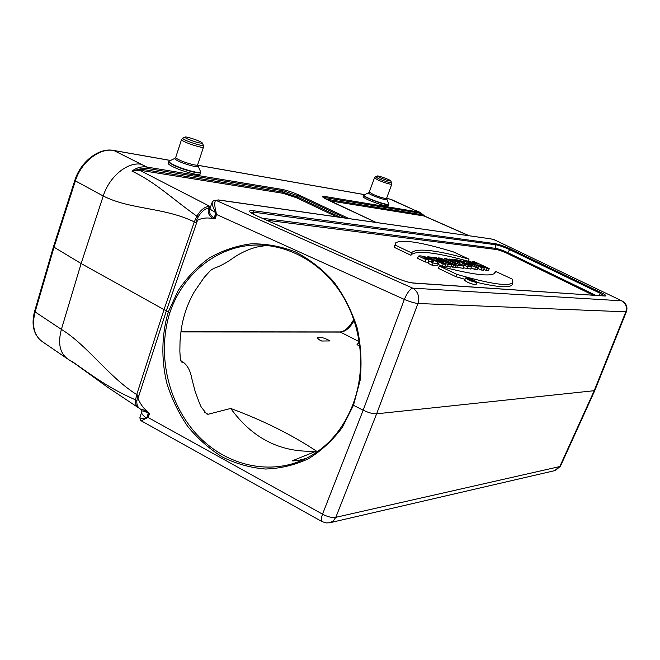 <?xml version="1.0" encoding="UTF-8"?>
<svg xmlns="http://www.w3.org/2000/svg" width="660" height="660" viewBox="0 0 660 660"><rect width="100%" height="100%" fill="white"/><g stroke="black" fill="none" stroke-linecap="round" stroke-linejoin="round"><path stroke-width="0.99" d="M321.709 341.014C318.763 339.578 317.394 338.448 317.6 337.615C320.224 336.707 324.382 337.813 330.058 340.931L321.709 341.014C318.73 339.661 317.336 338.596 317.526 337.804L317.559 337.714M306.166 458.411L298.634 460.366L292.372 460.762L316.429 451.102C291.86 434.758 263.299 420.544 230.728 408.449L208.032 414.282L206.588 413.886L201.094 406.816L199.419 403.037L195.121 391.314L191.944 379.12C190.575 371.555 187.96 366.16 184.099 362.926L181.228 361.837M359.502 342.804L357.266 344.371M181.896 362.191L180.345 359.494L179.858 351.285L180.031 341.038L181.063 330.899C182.968 316.94 187.374 303.922 194.271 291.844L204.179 277.423L210.664 270.32L213.848 268.356C220.234 266.203 226.858 262.622 233.714 257.598C240.867 252.797 248.498 249.29 256.608 247.087L266.541 245.413M200.17 173.976L200.12 174.133C199.708 176.08 181.657 171.196 172.796 166.691C169.48 165.025 167.962 163.853 168.259 163.185L168.737 161.716M388.319 205.755L388.286 205.846C385.258 206.184 378.625 204.22 368.395 199.947C364.708 198.248 362.959 197.125 363.149 196.589L363.586 195.393M170.511 160.495L113.891 150.529L146.867 167.062L281.894 189.379C287.232 190.435 293.007 192.357 299.211 195.137L348.892 218.551M376.068 222.428L327.178 199.666C321.964 197.101 321.263 196.053 325.083 196.523L418.621 211.984L389.887 199.105L386.521 198.511M141.669 411.98L140.011 417.236C139.755 418.448 141.867 418.671 146.33 417.92L146.297 417.887C142.659 415.445 141.157 413.333 141.801 411.56M215.168 218.633L213.032 218.65C208.923 215.704 207.43 212.471 208.552 208.956L209.286 207.661C205.252 208.601 201.704 211.423 198.635 216.117L196.515 220.176M74.811 180.419L53.518 246.576L54.037 247.195L35.112 311.924L61.388 329.373C86.98 344.908 108.793 377.066 136.727 394.589L137.923 395.307L136.793 401.305C136.727 404.687 137.717 407.121 139.738 408.598L141.248 409.629C141.685 409.159 143.905 409.934 147.889 411.964L149.35 413.704M438.347 263.266L437.679 265.601C437.077 266.038 435.262 265.93 432.242 265.271L428.224 263.365L429.445 261.212L433.843 261.698C434.486 261.005 425.419 257.218 423.893 257.664L428.637 259.908L428.051 262.267L425.279 261.995L417.516 258.299L418.597 256.105C419.768 255.42 423.415 256.146 429.52 258.283C435.188 260.568 438.133 262.226 438.347 263.266C437.778 263.686 436.029 263.579 433.092 262.944L432.242 265.271M429.181 261.682L428.29 261.31M451.39 264.841L448.173 264.528L435.955 259.809L445.525 264.272L443.149 264.033L427.795 256.789L431.071 257.136L443.281 261.863L433.777 257.425L436.144 257.672L451.39 264.841L450.796 267.151L445.104 265.939M445.525 264.272L444.939 266.599L442.34 266.351L438.05 264.322M455.978 265.287L453.577 265.048L438.356 257.903L440.781 258.159L455.978 265.287L455.383 267.58L450.97 266.483M463.864 266.054L457.479 265.435L454.121 263.86L456.151 264.058L444.361 258.538L446.754 258.786L458.527 264.289L460.523 264.495L463.864 266.054L463.279 268.323L455.499 267.143M471.356 266.78L467.965 266.491C463.229 265.485 459.805 264.091 457.702 262.309L449.163 259.042L452.034 259.347L460.061 262.366L454.022 259.553L456.357 259.801L471.356 266.78L470.77 269.024L463.411 267.811M489.175 268.521L486.997 268.307L481.454 265.741L478.673 265.46L484.226 268.034L482.014 267.82L467.156 260.939L469.4 261.178L475.332 263.917L478.129 264.206L472.205 261.467L474.416 261.707L489.175 268.521L488.598 270.699L486.23 270.476L483.871 269.387M484.226 268.034L483.648 270.237L481.247 270.014L477.848 268.43M411.642 252.904L395.15 245.083L395.464 243.012C401.288 239.027 420.544 241.964 453.238 251.839L468.988 259.116C436.681 250.115 417.632 247.879 411.848 252.409L410.974 255.288L394.119 247.269L394.441 245.149M466.958 261.319L467.156 260.939C435.55 252.252 416.889 250.181 411.197 254.735L411.04 255.073M439.428 266.079L456.835 274.337C490.396 284.039 509.041 286.77 512.787 282.521L512.053 278.998L495.478 271.351L495.049 272.984C490.718 277.051 472.18 274.75 439.428 266.079L438.133 268.216L455.92 276.68L465.044 279.32M476.751 282.356C497.962 287.298 509.751 288.098 512.111 284.757L512.432 283.685M465.704 277.992L464.632 280.162C466.315 281.977 469.887 283.519 475.332 284.774L476.108 284.559M478.112 267.44L475.456 267.185L457.479 259.916L462.94 261.385L465.844 261.682L463.832 260.584L466.059 260.824L478.112 267.44L477.51 269.659L474.713 269.396L471.058 267.919M137.923 395.307L138.006 398.425C140.209 403.903 143.509 408.416 147.889 411.964M67.444 358.776C59.779 352.943 57.766 343.142 61.388 329.373L81.122 263.53L168.267 311.998L178.076 290.746C186.731 277.786 197.084 266.896 209.146 258.085C222.222 250.569 236.123 245.825 250.849 243.862C265.988 243.556 280.871 246.254 295.482 251.947C309.672 259.289 322.451 269.263 333.82 281.861C343.975 295.614 351.772 310.984 357.192 327.971C360.979 345.312 361.952 362.777 360.112 380.374L353.463 405.306L363.173 410.198C368.536 412.748 373.024 413.944 376.637 413.803L594.742 390.646M54.037 247.195L81.122 263.53L103.24 195.995L75.38 180.898L54.037 247.195M213.032 218.65C207.628 217.404 202.463 217.915 197.538 220.176L195.599 222.511L194.312 221.892C164.142 207.199 130.136 209.723 103.24 195.995C109.279 176.624 127.504 161.716 141.141 164.249M352.861 404.539L353.463 405.306L342.35 427.366C332.632 440.41 321.288 450.895 308.327 458.815C294.484 465.185 280.186 468.584 265.419 469.021C250.503 467.791 236.206 463.815 222.527 457.091C209.435 448.965 197.819 438.727 187.679 426.368C178.654 413.168 171.691 398.755 166.79 383.122C161.147 359.461 161.568 334.719 168.267 311.998L169.942 312.419C156.841 353.232 167.508 402.212 196.383 433.983C225.167 465.605 270.616 476.71 307.197 457.883C328.119 446.812 343.34 429.033 352.861 404.539C366.58 368.957 361.688 325.009 340.873 292.949C319.91 260.783 284.889 242.847 251.823 245.231C214.681 247.723 182.482 275.278 169.942 312.419M391.702 199.658L413.894 209.839M326.139 199.147L422.994 214.863L419.191 213.032L418.621 211.984L420.436 212.536M67.897 359.123L73.474 362.728L71.569 361.094C93.365 376.349 108.677 388.129 135.572 399.877L136.826 400.62M198.198 216.835L196.853 216.183C170.989 197.819 156.007 182.589 131.967 171.105C136.694 167.624 141.661 166.27 146.867 167.062L147.502 168.481L140.011 168.935L140.654 170.362L131.967 171.105L140.011 168.935L282.422 192.052L297.454 197.035L298.18 195.83L282.505 190.624L147.502 168.481M560.521 466.051L559.787 466.554L594.066 391.025L625.812 311.825L626.406 311.677C627.817 307.065 626.389 303.501 622.124 300.993L494.497 239.819L490.867 238.87L218.501 200.029L215.795 200.261C214.318 201.77 214.409 205.722 216.059 212.108L216.381 214.426L215.853 212.957L214.153 217.973L215.251 218.369L216.1 214.351M147.691 417.194L149.267 413.927L148.343 413.201L146.776 417.829L147.914 417.376L141.289 420.849M495.511 240.224L490.545 238.763M149.49 414.125L147.914 417.376L322.525 514.157C327.665 516.887 332.087 517.943 335.808 517.324L335.75 517.226M139.92 417.516C140.093 419.768 140.547 420.882 141.289 420.857L322.006 521.59C320.9 520.715 321.073 518.24 322.525 514.157L363.173 410.198L404.341 299.425C409.909 301.76 414.439 303.113 417.928 303.493L376.637 413.803L335.808 517.324L559.787 466.554L554.532 470.695M354.173 320.504C350.089 327.707 345.601 331.567 340.717 332.071L180.923 331.922M73.804 362.736L72.765 362.035M424.677 216.142L423.563 215.911L422.994 214.863L424.883 216.233L420.453 212.545M456.835 274.337L455.92 276.68M495.478 271.351L494.447 273.322M468.988 259.116L468.6 261.088M395.15 245.083L394.119 247.269M476.066 282.364L476.784 282.241C475.052 280.483 471.611 279.015 466.471 277.827L465.737 277.926C467.371 279.667 470.819 281.152 476.066 282.364M469.128 279.947C472.436 281.391 474.589 282.01 475.596 281.803C474.334 280.45 471.661 279.304 467.585 278.355L467.008 278.446L469.128 279.947M486.997 268.307L486.23 270.476M481.454 265.741L481.148 266.615M482.014 267.82L481.247 270.014M472.205 261.467L471.776 262.276M468.278 263.002L466.455 262.82L472.75 265.402L468.278 263.002L468.097 263.488M463.832 260.584L463.386 261.426M475.456 267.185L474.713 269.396M462.33 263.423L465.943 265.114L462.33 263.423L462.124 263.983M467.965 266.491L467.288 268.736M449.163 259.042L448.775 259.735M454.022 259.553L453.783 260.007M457.479 265.435L456.695 267.704M454.121 263.86L453.882 264.305M444.361 258.538L443.809 259.578M453.577 265.048L452.776 267.333M438.356 257.903L438.009 258.547M448.173 264.528L447.414 266.83M443.149 264.033L442.34 266.351M427.795 256.789L427.416 257.507M433.777 257.425L433.447 258.06M433.092 262.944L429.445 261.212M428.637 259.908L426.079 259.652L425.279 261.995M426.079 259.652L418.597 256.105M471.941 280.219L473.426 280.921L471.834 280.516M474.334 281.176L468.262 279.048L471.718 280.112L470.159 279.197L474.334 281.176L474.185 281.746M215.853 212.957L215.548 212.438C211.538 210.416 209.731 208.964 210.111 208.081L212.182 202.273M215.548 212.438L215.589 212.438C212.883 207.265 211.786 203.775 212.289 201.968L212.38 201.844M209.286 207.644L210.482 207.042M148.5 412.574L148.343 413.201C144.127 411.015 141.958 410.429 141.85 411.436L141.817 411.526M146.479 418.506L146.776 417.829M208.552 208.956L210.045 208.263C208.593 212.033 209.971 215.275 214.162 217.973L213.848 218.732M146.776 417.854L146.891 418.349M215.589 212.438L216.059 212.108M417.78 303.625L417.928 303.493C419.776 296.662 418.036 291.538 412.698 288.139L215.795 200.261L212.718 201.201M213.46 200.5L218.501 200.029M218.039 199.881L490.867 238.87M209.261 207.801L210.235 207.727M230.728 408.449C252.697 438.809 281.267 453.024 316.429 451.102M380.127 177.73L377.289 175.964C378.254 175.444 391.009 180.122 390.935 180.972C389.705 181.228 386.108 180.147 380.127 177.73M187.432 138.897C185.311 137.89 184.511 137.263 185.023 137.041C186.541 136.249 202.199 141.677 202.265 143.014C200.31 143.525 195.36 142.156 187.432 138.897M215.523 218.427L216.381 214.426L404.341 299.425C407.137 292.85 409.918 289.088 412.698 288.139L621.53 300.803C625.845 303.27 627.272 306.941 625.812 311.825L625.82 311.924M292.372 460.762L293.098 461.126M359.956 346.195L357.01 344.668M359.345 341.74L340.114 331.93C344.776 331.534 349.338 327.368 353.801 319.432M204.691 412.269L208.032 414.282M364.666 194.667L197.546 165.256M495.206 243.672C499.389 244.489 504.463 246.254 510.444 248.977L601.252 292.693C605.715 294.904 606.994 296.018 605.105 296.043L413.515 283.099C408.845 282.587 402.864 280.764 395.563 277.637L256.336 215.655C248.597 211.926 247.467 210.268 252.945 210.672L495.206 243.672L495.841 244.794L253.679 212.198L250.635 212.404M336.683 216.81L296.423 197.736L283.033 193.289L140.654 170.362M138.922 168.993L139.499 170.173L210.589 206.753M593.076 295.152L506.575 253.085C502.524 251.229 499.084 250.033 496.246 249.496L266.648 220.217M138.006 398.425L166.304 311.009L197.538 220.176M138.196 407.74C136.108 406.288 135.234 403.673 135.572 399.877L136.727 394.589L163.969 309.771L194.312 221.892L196.853 216.183C200.78 209.608 205.128 206.357 209.88 206.423M625.812 311.825L417.928 303.493M53.501 246.625L34.625 311.231L35.112 311.924C31.68 325.446 33.982 335.28 42.017 341.435L67.419 358.809M113.891 150.529C99.8 147.551 81.13 161.981 75.38 180.898L74.819 180.386C80.537 161.749 98.851 147.452 113.52 150.414L113.891 150.529M335.808 517.324L333.226 521.037L329.472 522.827M604.477 295.927L600.278 293.337L509.495 249.554C504.133 247.112 499.587 245.528 495.841 244.794L495.619 248.366C498.886 248.985 502.854 250.371 507.523 252.508L510.444 248.977M598.818 295.54L601.252 292.693M506.575 253.085L507.523 252.508L595.741 295.334M253.555 214.277L253.679 212.198L252.945 210.672M262.168 218.221L495.619 248.366L496.246 249.496M325.611 198.874L325.685 197.703L323.598 197.662M419.191 213.032L325.685 197.703L325.083 196.523M468.691 235.645L424.116 215.993L423.514 215.119M423.563 215.911L329.637 200.788M296.423 197.736L297.454 197.035L340.354 217.33M345.205 218.023L298.18 195.83L299.211 195.137M283.033 193.289L281.894 189.379M250.552 212.503L256.476 215.688L395.67 277.654C402.913 280.723 408.68 282.497 412.97 282.967L413.515 283.099M413.077 282.967L605.105 296.043M391.71 182.647L391.735 182.704C390.283 183.018 386.017 181.739 378.923 178.868L375.557 176.773L377.231 175.997M391.801 184.214L391.776 184.264C389.738 184.363 385.192 182.968 378.139 180.089L374.467 177.911L375.49 176.798M386.57 198.346L386.546 198.404C384.483 198.594 379.937 197.241 372.916 194.329L369.295 192.052L374.451 177.961M386.57 199.369L386.611 199.452C385.036 199.963 380.267 198.577 372.298 195.31C369.311 193.941 368.09 193.116 368.635 192.835L369.27 192.118M388.724 203.973L388.773 204.08C389.697 205.714 376.959 202.067 369.022 198.404C364.906 196.507 363.239 195.36 364.015 194.964L368.544 192.877M388.798 204.476L388.765 204.559C385.737 204.889 379.104 202.917 368.866 198.652C365.178 196.952 363.429 195.838 363.619 195.302L363.883 195.022M203.296 145.051L203.346 145.15C204.278 146.668 191.92 143.269 185.749 140.283C183.241 139.087 182.292 138.344 182.911 138.072L184.924 137.09M203.503 147.064L203.47 147.155C203.239 148.302 190.88 144.787 184.742 141.809C182.424 140.704 181.36 139.953 181.533 139.565L182.787 138.13M197.645 164.802L197.612 164.909C197.332 166.18 184.981 162.789 178.893 159.737C176.591 158.606 175.543 157.814 175.733 157.377L181.508 139.656M197.67 165.99L197.728 166.114C198.924 168.061 184.99 164.431 178.084 160.957C175.255 159.547 174.24 158.656 175.04 158.301L175.7 157.476M200.549 171.608L200.64 171.79C202.348 174.554 183.059 169.587 173.53 164.752C169.636 162.789 168.25 161.551 169.389 161.04L174.875 158.375M200.706 172.367L200.648 172.524C200.244 174.454 182.193 169.554 173.332 165.058C170.008 163.391 168.49 162.228 168.787 161.568L169.158 161.155M420.445 212.536L415.833 210.441M322.006 521.59L326.155 522.934L329.885 522.736L555.415 470.489L560.456 466.191L594.685 390.794M622.124 300.993L494.381 239.77M594.709 390.728L626.406 311.677M180.65 360.855L184.107 362.901M357.151 344.429L359.387 341.995M73.483 362.728L75.224 363.693M376.126 222.436L323.425 197.604M512.787 282.521L512.111 284.757M411.197 254.735L411.848 252.409M476.784 282.241L476.083 284.633M457.058 263.612L457.702 262.309M470.596 279.98L470.349 280.483M34.609 311.281C31.102 324.794 33.578 334.843 42.017 341.435M389.565 199.006L386.529 198.47M364.724 194.634L197.546 165.206M170.585 160.462L113.52 150.414M180.947 331.757L340.114 331.93M424.652 216.125L469.045 235.694M72.732 362.018L107.646 387.255L140.093 408.837M141.248 409.629L141.867 411.386M390.935 180.972L391.776 184.264L386.546 198.404L388.773 204.08L388.286 205.846M202.265 143.014L203.346 145.15L203.47 147.155L197.612 164.909L200.64 171.79L200.12 174.133"/></g></svg>
